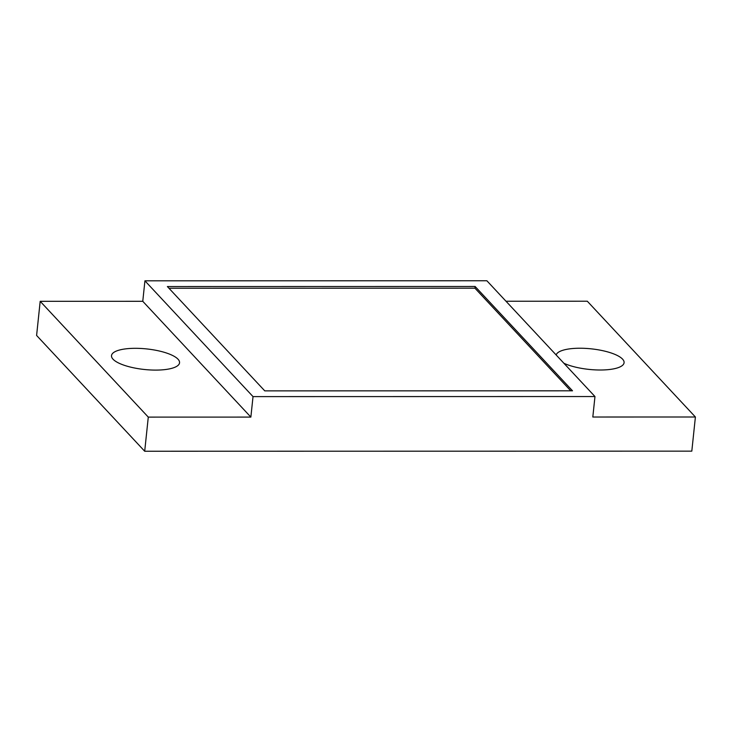 <?xml version="1.0" encoding="UTF-8"?>
<svg xmlns="http://www.w3.org/2000/svg" width="732" height="732" viewBox="0 0 732 732"><rect width="100%" height="100%" fill="white"/><g stroke="black" fill="none" stroke-linecap="round" stroke-linejoin="round"><path stroke-width="1.1" d="M563.924 363.282A34.212 10.34 6 0 0 600.231 370.008A34.212 10.34 6 0 0 624.085 362.697A34.212 10.34 6 0 0 579.89 348.231A34.212 10.34 6 0 0 556.155 354.965M155.696 370.099A34.212 10.34 6 0 0 179.55 362.779A34.212 10.34 6 0 0 135.365 348.313A34.212 10.34 6 0 0 111.511 355.633A34.212 10.34 6 0 0 155.696 370.099M253.025 396.607L250.866 417.094L142.767 301.3L144.927 280.823L253.025 396.607L594.97 396.543L592.819 417.02L695.4 417.002L587.302 301.218L505.986 301.236M142.767 301.3L40.187 301.319L36.6 335.457L144.698 451.241L691.813 451.141L695.4 417.002M594.97 396.543L486.872 280.759L144.927 280.823M144.698 451.241L148.285 417.112L250.866 417.094M40.187 301.319L148.285 417.112M167.372 286.551L475.123 286.487L572.516 390.815L264.764 390.87L167.372 286.551M570.75 390.815L474.949 288.198L475.123 286.487M474.949 288.198L168.964 288.252"/></g></svg>
